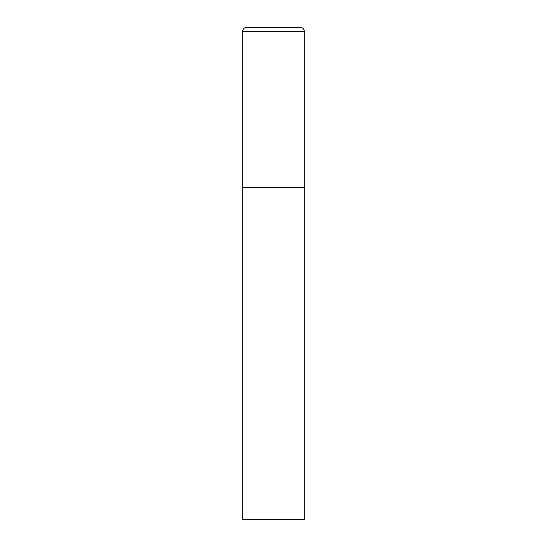 <?xml version="1.0" encoding="UTF-8"?>
<svg xmlns="http://www.w3.org/2000/svg" width="547" height="547" viewBox="0 0 547 547"><rect width="100%" height="100%" fill="white"/><g stroke="black" fill="none" stroke-linecap="round" stroke-linejoin="round"><path stroke-width="0.41" stroke-dasharray="2.73 2.05" d="M300.33 27.35L246.67 27.35M304.269 187.347L242.731 187.347L304.269 187.347M242.731 519.65L304.269 519.65M304.269 31.288L242.731 31.288"/><path stroke-width="0.82" d="M242.731 31.288L242.731 519.65L304.269 519.65L304.269 187.347L242.731 187.347L304.269 187.347L304.269 31.288A3.938 3.938 0 0 0 300.33 27.35L246.67 27.35A3.938 3.938 0 0 0 242.731 31.288L304.269 31.288"/></g></svg>
